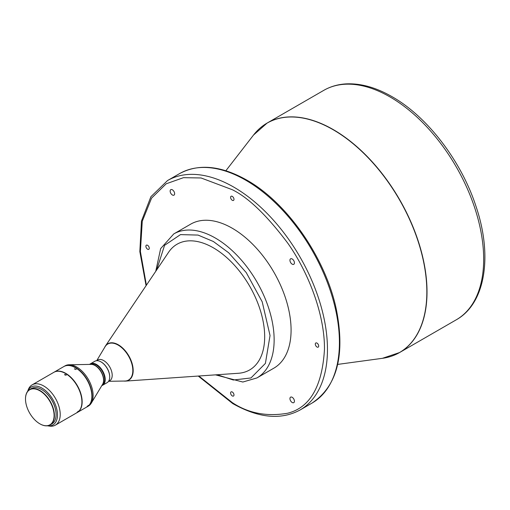 <?xml version="1.0" encoding="UTF-8"?>
<svg xmlns="http://www.w3.org/2000/svg" width="510" height="510" viewBox="0 0 510 510"><rect width="100%" height="100%" fill="white"/><g stroke="black" fill="none" stroke-linecap="round" stroke-linejoin="round"><path stroke-width="0.76" d="M315.301 344.078A2.397 1.383 -120 0 0 316.347 346.488A2.397 1.383 -120 0 0 318.195 347.131A2.397 1.383 -120 0 0 318.693 346.035A2.397 1.383 -120 0 0 317.647 343.625A2.397 1.383 -120 0 0 315.798 342.981A2.397 1.383 -120 0 0 315.301 344.078M289.941 398.603A3.168 1.83 -120 0 0 291.325 401.791A3.168 1.83 -120 0 0 293.773 402.645A3.168 1.83 -120 0 0 294.429 401.192A3.168 1.83 -120 0 0 293.046 397.998A3.168 1.83 -120 0 0 290.598 397.15A3.168 1.83 -120 0 0 289.941 398.603M230.596 197.357A2.397 1.383 -120 0 0 231.642 199.767A2.397 1.383 -120 0 0 233.484 200.411A2.397 1.383 -120 0 0 233.982 199.314A2.397 1.383 -120 0 0 232.936 196.905A2.397 1.383 -120 0 0 231.087 196.261A2.397 1.383 -120 0 0 230.596 197.357M145.885 246.266A2.397 1.383 -120 0 0 146.931 248.676A2.397 1.383 -120 0 0 148.78 249.32A2.397 1.383 -120 0 0 149.271 248.223A2.397 1.383 -120 0 0 148.225 245.814A2.397 1.383 -120 0 0 146.383 245.17A2.397 1.383 -120 0 0 145.885 246.266M230.596 392.987A2.397 1.383 -120 0 0 231.642 395.397A2.397 1.383 -120 0 0 233.484 396.04A2.397 1.383 -120 0 0 233.982 394.944A2.397 1.383 -120 0 0 232.936 392.528A2.397 1.383 -120 0 0 231.087 391.89A2.397 1.383 -120 0 0 230.596 392.987M289.941 260.272A3.168 1.83 -120 0 0 291.325 263.466A3.168 1.83 -120 0 0 293.773 264.314A3.168 1.83 -120 0 0 294.429 262.86A3.168 1.83 -120 0 0 293.046 259.673A3.168 1.83 -120 0 0 290.598 258.819A3.168 1.83 -120 0 0 289.941 260.272M170.149 191.11A3.168 1.83 -120 0 0 171.532 194.297A3.168 1.83 -120 0 0 173.974 195.151A3.168 1.83 -120 0 0 174.63 193.698A3.168 1.83 -120 0 0 173.247 190.504A3.168 1.83 -120 0 0 170.805 189.656A3.168 1.83 -120 0 0 170.149 191.11M173.77 233.918A83.149 48.01 -120 0 1 215.347 238.036A83.149 48.01 -120 0 1 269.669 311.31A83.149 48.01 -120 0 1 256.919 377.942L273.864 368.163A83.149 48.01 -120 0 0 286.607 301.531A83.149 48.01 -120 0 0 232.286 228.257A83.149 48.01 -120 0 0 190.715 224.139L173.77 233.918L160.644 248.625L155.741 271.314M123.904 381.053A20.999 12.125 -120 0 0 125.587 381.091L238.431 373.269A72.579 41.903 -120 0 0 264.677 336.715A72.579 41.903 -120 0 0 226.312 257.219A72.579 41.903 -120 0 0 168.574 252.272L105.379 346.086A20.999 12.125 -120 0 0 104.569 347.559M108.445 381.486L109.72 380.747A11.979 6.917 -120 0 0 112.2 375.264A11.979 6.917 -120 0 0 103.728 360.589A11.979 6.917 -120 0 0 97.741 359.996L96.466 360.736M96.804 360.538L105.054 346.755A20.789 12.004 60 0 1 118.129 345.085A20.789 12.004 60 0 1 132.415 366.32A20.789 12.004 60 0 1 124.842 381.034L108.783 381.289M101.815 385.592A12.329 7.121 -120 0 0 102.669 385.222L107.157 382.634A12.329 7.121 -120 0 0 109.707 376.986L109.707 376.699A11.979 6.917 -120 0 0 101.241 362.03A11.979 6.917 -120 0 0 101.114 361.96M109.707 376.986A12.329 7.121 -120 0 0 100.993 361.883A12.329 7.121 -120 0 0 94.822 361.271L90.34 363.866A12.329 7.121 -120 0 0 89.588 364.414M102.669 385.222A12.329 7.121 -120 0 0 105.226 379.58A12.329 7.121 -120 0 0 96.505 364.471A12.329 7.121 -120 0 0 90.34 363.866M102.083 385.158L102.249 385.063A11.979 6.917 -120 0 0 104.085 375.462A11.979 6.917 -120 0 0 96.256 364.905A11.979 6.917 -120 0 0 90.264 364.312L90.104 364.408M87.178 406.776A23.256 13.426 -120 0 0 87.306 406.706L88.3 406.132A23.256 13.426 -120 0 0 91.296 403.123A23.256 13.426 -120 0 0 76.672 367.002A23.256 13.426 -120 0 0 69.15 364.765A23.256 13.426 -120 0 0 65.044 365.855L64.05 366.429A23.256 13.426 -120 0 0 63.928 366.505M87.306 406.706A23.256 13.426 -120 0 0 90.869 388.072A23.256 13.426 -120 0 0 75.678 367.582A23.256 13.426 -120 0 0 64.05 366.429M88.166 405.495L87.471 406.285L88.536 405.373M87.114 406.419L87.471 406.285M74.683 368.743L75.926 369.559L74.683 368.743L74.422 369.087M75.926 369.559L76.181 369.195M77.214 412.533A23.256 13.426 -120 0 0 77.341 412.462A23.256 13.426 -120 0 0 80.905 393.828A23.256 13.426 -120 0 0 65.713 373.333A23.256 13.426 -120 0 0 54.085 372.185A23.256 13.426 -120 0 0 53.958 372.255M77.341 412.462L87.057 406.853A23.256 13.426 -120 0 0 90.621 388.218A23.256 13.426 -120 0 0 75.429 367.723A23.256 13.426 -120 0 0 63.801 366.575L54.085 372.185M78.189 411.264L77.495 412.054L78.553 411.143M77.137 412.188L77.495 412.054M64.738 374.512L65.981 375.328L66.243 374.965L64.738 374.512L64.483 374.856M47.341 425.799A21.847 12.61 -120 0 0 47.557 425.831L49.636 426.118A23.256 13.426 -120 0 0 55.399 425.13A23.256 13.426 -120 0 0 58.962 406.495A23.256 13.426 -120 0 0 43.771 386A23.256 13.426 -120 0 0 32.143 384.852A23.256 13.426 -120 0 0 28.407 389.347L27.61 391.291A21.847 12.61 -120 0 0 27.534 391.489M55.399 425.13L77.087 412.603A23.256 13.426 -120 0 0 80.656 393.969A23.256 13.426 -120 0 0 65.465 373.479A23.256 13.426 -120 0 0 53.837 372.325L32.143 384.852M47.557 425.831A21.847 12.61 -120 0 0 57.235 411.519A21.847 12.61 -120 0 0 42.043 388.148A21.847 12.61 -120 0 0 27.61 391.291M55.418 409.109A19.731 11.392 -120 0 0 46.021 392.847M39.799 423.797A20.221 11.679 -120 0 0 54.105 415.535A20.221 11.679 -120 0 0 39.799 390.768A20.221 11.679 -120 0 0 25.5 399.024A20.221 11.679 -120 0 0 39.799 423.791A20.221 11.679 -120 0 0 39.799 423.797L39.952 423.88A20.438 11.8 -120 0 0 50.165 424.894A20.438 11.8 -120 0 0 53.301 408.516A20.438 11.8 -120 0 0 39.952 390.507A20.438 11.8 -120 0 0 29.733 389.5A20.438 11.8 -120 0 0 25.5 398.852A20.438 11.8 -120 0 0 25.5 398.941M50.165 424.894L51.861 423.912A20.438 11.8 -120 0 0 54.997 407.541A20.438 11.8 -120 0 0 41.641 389.532A20.438 11.8 -120 0 0 31.429 388.518L29.733 389.5M225.866 170.748L253.521 135.048A132.447 76.468 60 0 1 333.189 129.75A132.447 76.468 60 0 1 423.281 260.355A132.447 76.468 60 0 1 382.423 358.313L399.585 352.537A132.479 76.487 -120 0 0 419.889 246.381A132.479 76.487 -120 0 0 333.342 129.636A132.479 76.487 -120 0 0 267.106 123.076A132.479 76.487 -120 0 0 260.036 128.137M311.98 403.11L300.02 410.021A132.479 76.487 -120 0 0 320.331 303.858A132.479 76.487 -120 0 0 233.784 187.119A132.479 76.487 -120 0 0 167.541 180.553L179.501 173.649A132.479 76.487 60 0 1 245.743 180.215A132.479 76.487 60 0 1 332.291 296.954A132.479 76.487 60 0 1 311.98 403.11C337.333 386.127 345.41 354.718 336.23 308.888C325.425 257.83 287.226 202.75 246.795 180.106C220.996 165.559 198.562 163.404 179.501 173.649M391.661 356.127A132.479 76.487 -120 0 0 399.585 352.537L456.233 319.827C485.552 303.476 492.813 255.784 475.983 206.308C461.308 161.071 427.469 116.72 392.107 96.721C376.055 87.478 360.729 83.2 346.131 83.882C337.939 84.348 330.48 86.509 323.754 90.366A132.479 76.487 60 0 1 389.997 96.932A132.479 76.487 60 0 1 476.544 213.671A132.479 76.487 60 0 1 456.233 319.827M123.853 381.053L125.587 381.091A20.999 12.125 -120 0 0 133.18 370.515A20.999 12.125 -120 0 0 118.333 344.798A20.999 12.125 -120 0 0 105.379 346.086L104.544 347.603M102.351 384.699A11.979 6.917 -120 0 0 102.708 374.901A11.979 6.917 -120 0 0 95.255 365.479A11.979 6.917 -120 0 0 90.633 364.401M91.296 403.123L102.631 384.247A12.036 6.949 -120 0 0 95.058 365.549A12.036 6.949 -120 0 0 91.162 364.389L69.15 364.765M146.395 285.198L140.39 251.475L142.271 221.232L151.572 198.129L166.203 183.785L183.466 177.671L201.087 177.977L232.286 189.707C248.313 197.536 266.749 215.277 287.595 242.926C307.396 270.689 324.838 313.446 324.468 349.369C322.263 386.382 309.972 407.668 287.595 413.24C266.749 416.81 248.313 413.266 232.286 402.594L198.823 376.01M156.678 269.93L164.558 245.329L180.502 234.606L198.039 235.078L213.352 241.491L228.69 252.781L246.241 272.589L262.197 301.792L270.039 335.523L265.398 363.413L250.958 377.955L233.312 380.014L217.19 374.742M337.677 364.408L382.423 358.313M253.521 135.048L267.106 123.076L323.754 90.366M167.541 180.553L150.903 196.72L141.455 221.104L139.836 251.589L146.07 285.676M198.25 376.055L232.726 403.563C258.525 418.111 280.959 420.259 300.02 410.021M256.919 377.942L242.83 382.028L215.52 374.856"/></g></svg>
